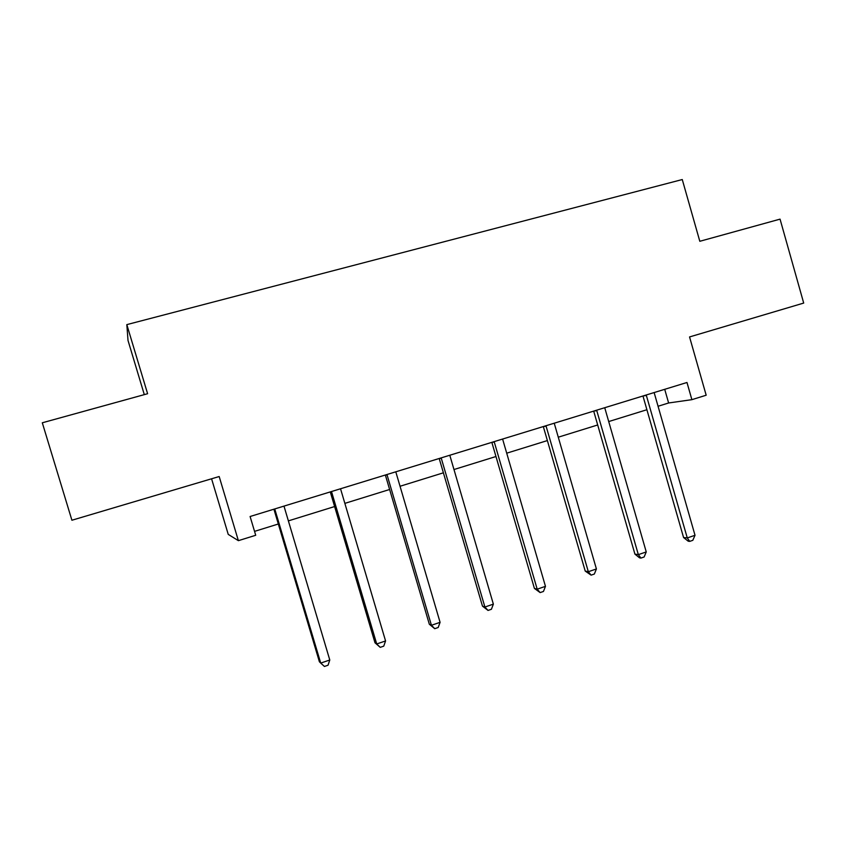 <?xml version="1.0" encoding="UTF-8"?>
<svg xmlns="http://www.w3.org/2000/svg" width="846" height="846" viewBox="0 0 846 846"><rect width="100%" height="100%" fill="white"/><g stroke="black" fill="none" stroke-linecap="round" stroke-linejoin="round"><path stroke-width="1.27" d="M126.826 324.621L682.267 179.542L699.811 241.29L780.054 219.135L803.7 303.069L689.553 336.941L706.177 395.219L691.88 399.661L686.984 382.487L250.099 516.504L255.714 535.275L238.382 540.668L219.177 476.531L71.91 520.237L42.3 422.789L147.606 393.718L126.826 324.621L128.01 340.452L144.306 394.627M211.574 478.783L228.24 534.386L238.382 540.668M658.04 406.27L668.626 402.982L691.88 399.661M254.54 531.373L278.323 524.002M288.349 520.893L334.614 506.543M344.83 503.381L389.615 489.496M400.021 486.27L443.389 472.819M453.953 469.541L495.957 456.523M506.691 453.192L547.373 440.576M558.254 437.202L597.678 424.978M608.697 421.562L646.894 409.728M664.713 389.319L668.626 402.982M646.397 395.431L642.96 395.991L683.568 537.527L687.269 537.929L646.238 394.987M695.021 535.285L692.821 540.319L689.733 541.377L687.269 537.929L695.021 535.285L654.138 392.565M689.733 541.377L688.232 541.207L683.568 537.527M596.821 410.638L593.691 411.103L634.923 554.119L638.339 554.638L596.652 410.194M646.249 551.93L644.113 556.996L640.951 558.074L638.339 554.638L646.249 551.93L604.731 407.719M640.951 558.074L639.576 557.863L634.923 554.119M543.312 426.564L585.221 571.071L588.33 571.716L545.977 425.739M596.409 568.956L594.336 574.043L591.1 575.143L588.33 571.716L596.409 568.956L554.236 423.212M591.1 575.143L585.221 571.071M494.328 442.088L491.843 442.352L534.408 588.404L537.189 589.176L494.159 441.633M545.469 586.352L543.449 591.46L540.139 592.591L537.189 589.176L545.469 586.352L502.598 439.042M540.139 592.591L534.408 588.404M441.337 458.352L439.201 458.5L482.463 606.117L484.906 607.026L441.168 457.887M493.366 604.139L491.41 609.279L488.036 610.431L484.906 607.026L493.366 604.139L449.797 455.243M488.036 610.431L482.463 606.117M387.13 474.987L385.353 475.008L429.334 624.242L431.428 625.289L386.96 474.521M440.079 622.328L438.196 627.499L434.749 628.684L431.428 625.289L440.079 622.328L395.791 471.814M434.749 628.684L429.334 624.242M331.674 492.002L330.278 491.907L374.99 642.78L376.713 643.965L331.495 491.537M385.565 640.951L383.756 646.143L380.224 647.349L376.713 643.965L385.565 640.951L340.536 488.755M380.224 647.349L374.99 642.78M274.908 509.419L273.914 509.197L319.386 661.741L320.719 663.084L274.739 508.943M329.781 659.996L328.047 665.22L324.43 666.458L320.719 663.084L329.781 659.996L283.981 506.109M546.135 426.194L543.322 426.553"/></g></svg>

